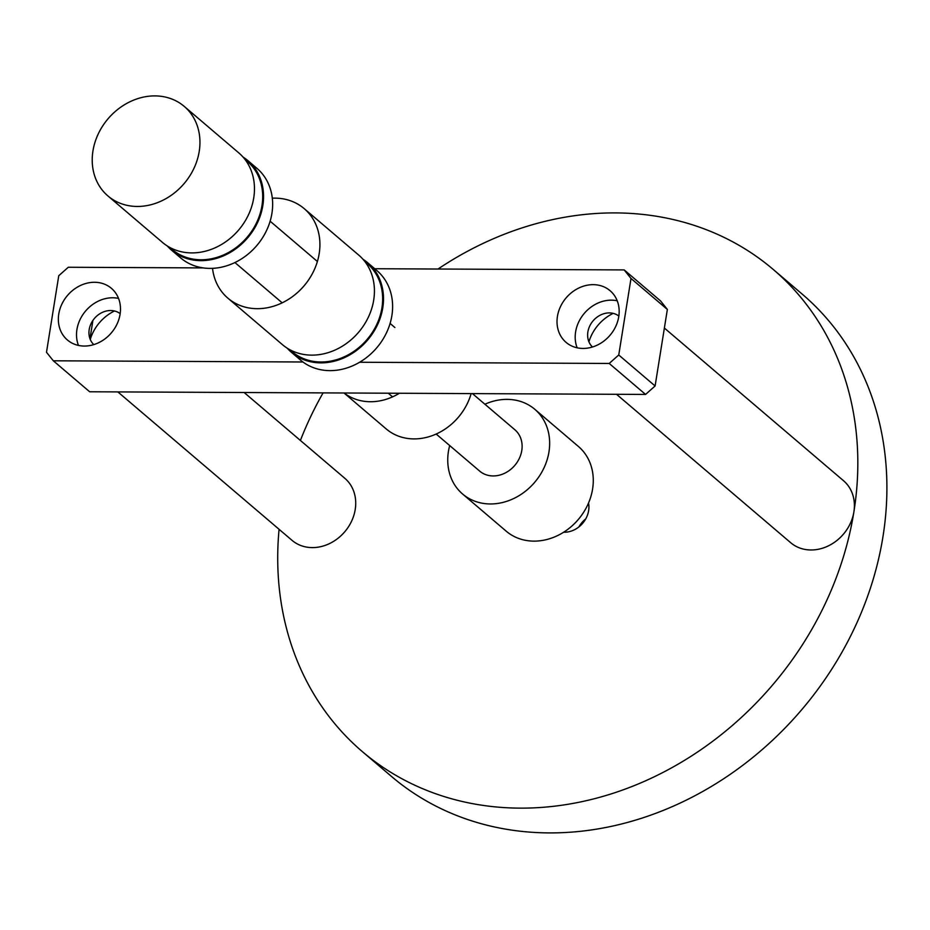 <?xml version="1.0" encoding="UTF-8"?>
<svg xmlns="http://www.w3.org/2000/svg" width="930" height="930" viewBox="0 0 930 930"><rect width="100%" height="100%" fill="white"/><g stroke="black" fill="none" stroke-linecap="round" stroke-linejoin="round"><path stroke-width="1.4" d="M588.539 503.037A23.099 19.623 130.4 0 1 564.301 532.227A23.099 19.623 130.4 0 1 563.673 532.216M438.03 269.026A316.746 269.049 130.4 0 1 615.439 212.912A316.746 269.049 130.4 0 1 773.214 269.433L802.299 294.217A316.746 269.049 130.4 0 1 854.67 627.669A316.746 269.049 130.4 0 1 549.188 832.908A316.746 269.049 130.4 0 1 391.414 776.387L362.328 751.603A316.746 269.049 130.4 0 1 279.081 529.298M773.214 269.433A316.746 269.049 130.4 0 1 825.596 602.884A316.746 269.049 130.4 0 1 520.102 808.135A316.746 269.049 130.4 0 1 362.328 751.603M300.402 440.448A316.746 269.049 130.4 0 1 323.07 392.89M578.902 526.926A23.099 19.623 130.4 0 1 585.737 518.905M94.523 282.278A33.933 28.83 -49.6 0 0 61.799 304.273A33.933 28.83 -49.6 0 0 67.402 339.996A33.933 28.83 -49.6 0 0 84.305 346.053A33.933 28.83 -49.6 0 0 117.041 324.059A33.933 28.83 -49.6 0 0 111.426 288.335A33.933 28.83 -49.6 0 0 94.523 282.278M118.54 298.402A33.933 28.83 -49.6 0 0 112.704 297.774A33.933 28.83 -49.6 0 0 78.469 345.425M593.201 284.661A33.933 28.83 -49.6 0 0 560.465 306.656A33.933 28.83 -49.6 0 0 566.079 342.38A33.933 28.83 -49.6 0 0 582.982 348.436A33.933 28.83 -49.6 0 0 615.718 326.453A33.933 28.83 -49.6 0 0 610.103 290.718A33.933 28.83 -49.6 0 0 593.201 284.661M617.218 300.785A33.933 28.83 -49.6 0 0 611.37 300.158A33.933 28.83 -49.6 0 0 577.146 347.808M374.732 268.724L624.193 269.921L660.544 300.901L667.356 309.446L655.104 385.973L645.571 394.436L609.208 363.456L359.584 362.258M302.948 361.991L53.312 360.794L46.5 352.261L58.753 275.722L68.297 267.259L203.17 267.91M645.571 394.436L89.664 391.774L53.312 360.794M655.104 385.973L618.752 354.993L609.208 363.456M667.356 309.446L631.005 278.465L618.752 354.993M624.193 269.921L631.005 278.465M89.978 338.741L92.919 320.42M592.457 346.995A20.367 17.298 130.4 0 1 589.899 325.686A20.367 17.298 130.4 0 1 609.336 312.91A20.367 17.298 130.4 0 1 618.845 316.037M120.168 313.654A20.367 17.298 -49.6 0 0 110.658 310.527A20.367 17.298 -49.6 0 0 91.221 323.291A20.367 17.298 -49.6 0 0 93.791 344.612M664.38 328.058L843.522 480.717A40.722 34.596 130.4 0 1 850.508 523.044A40.722 34.596 130.4 0 1 812.076 549.967A40.722 34.596 130.4 0 1 790.698 542.713L616.532 394.297M588.923 341.833A40.722 34.596 130.4 0 1 613.184 313.364M449.69 445.563A55.661 47.279 -49.6 0 0 462.605 494.028L506.234 531.204A55.661 47.279 -49.6 0 0 560.79 533.925A55.661 47.279 -49.6 0 0 578.425 446.481L534.808 409.305A55.661 47.279 -49.6 0 0 484.902 404.236M462.605 494.028A55.661 47.279 -49.6 0 0 517.173 496.748A55.661 47.279 -49.6 0 0 534.808 409.305M212.528 268.352A58.823 49.964 -49.6 0 0 227.897 298.181L282.418 344.635A58.823 49.964 -49.6 0 0 362.433 327.325A58.823 49.964 -49.6 0 0 358.724 255.087L304.203 208.634A58.823 49.964 -49.6 0 0 272.316 198.183M227.897 298.181A58.823 49.964 -49.6 0 0 307.923 280.872A58.823 49.964 -49.6 0 0 304.203 208.634M287.219 348.18A58.823 49.964 -49.6 0 0 291.485 352.365L300.599 360.131A58.823 49.964 -49.6 0 0 380.626 342.821A58.823 49.964 -49.6 0 0 376.906 270.584L367.792 262.818A58.823 49.964 -49.6 0 0 362.991 259.272M291.485 352.365A58.823 49.964 -49.6 0 0 371.512 335.056A58.823 49.964 -49.6 0 0 367.792 262.818M436.17 434.043L479.648 471.092A27.144 23.064 -49.6 0 0 516.58 463.105A27.144 23.064 -49.6 0 0 514.871 429.765L472.44 393.611M244.148 392.518L344.856 478.334A40.722 34.596 130.4 0 1 351.354 521.683A40.722 34.596 130.4 0 1 292.02 540.33L117.854 391.914M90.257 339.45A40.722 34.596 130.4 0 1 92.849 332.789A40.722 34.596 130.4 0 1 114.506 310.98M344.042 392.995L386.264 428.974A55.661 47.279 -49.6 0 0 440.832 431.694A55.661 47.279 -49.6 0 0 471.138 393.599M344.112 392.995A55.661 47.279 -49.6 0 0 397.203 394.529A55.661 47.279 -49.6 0 0 399.377 393.262M107.927 195.951L162.448 242.405A58.823 49.964 -49.6 0 0 242.474 225.095A58.823 49.964 -49.6 0 0 238.754 152.857L184.245 106.404A58.823 49.964 -49.6 0 0 104.218 123.713A58.823 49.964 -49.6 0 0 107.927 195.951A58.823 49.964 -49.6 0 0 187.953 178.641A58.823 49.964 -49.6 0 0 184.245 106.404M167.261 245.95A58.823 49.964 -49.6 0 0 171.527 250.135L180.641 257.901A58.823 49.964 -49.6 0 0 260.656 240.591A58.823 49.964 -49.6 0 0 256.947 168.353L247.833 160.588A58.823 49.964 -49.6 0 0 243.021 157.042M171.527 250.135A58.823 49.964 -49.6 0 0 251.553 232.837A58.823 49.964 -49.6 0 0 247.833 160.588M290.09 349.843A57.904 49.185 -49.6 0 0 370.849 334.626A57.904 49.185 -49.6 0 0 365.083 261.842M170.12 247.624A57.904 49.185 -49.6 0 0 250.891 232.395A57.904 49.185 -49.6 0 0 245.125 159.611M392.541 396.866L388.24 393.204M394.901 327.534L390.1 323.442M317.397 261.493L270.142 221.212M282.174 302.82L234.918 262.551"/></g></svg>
